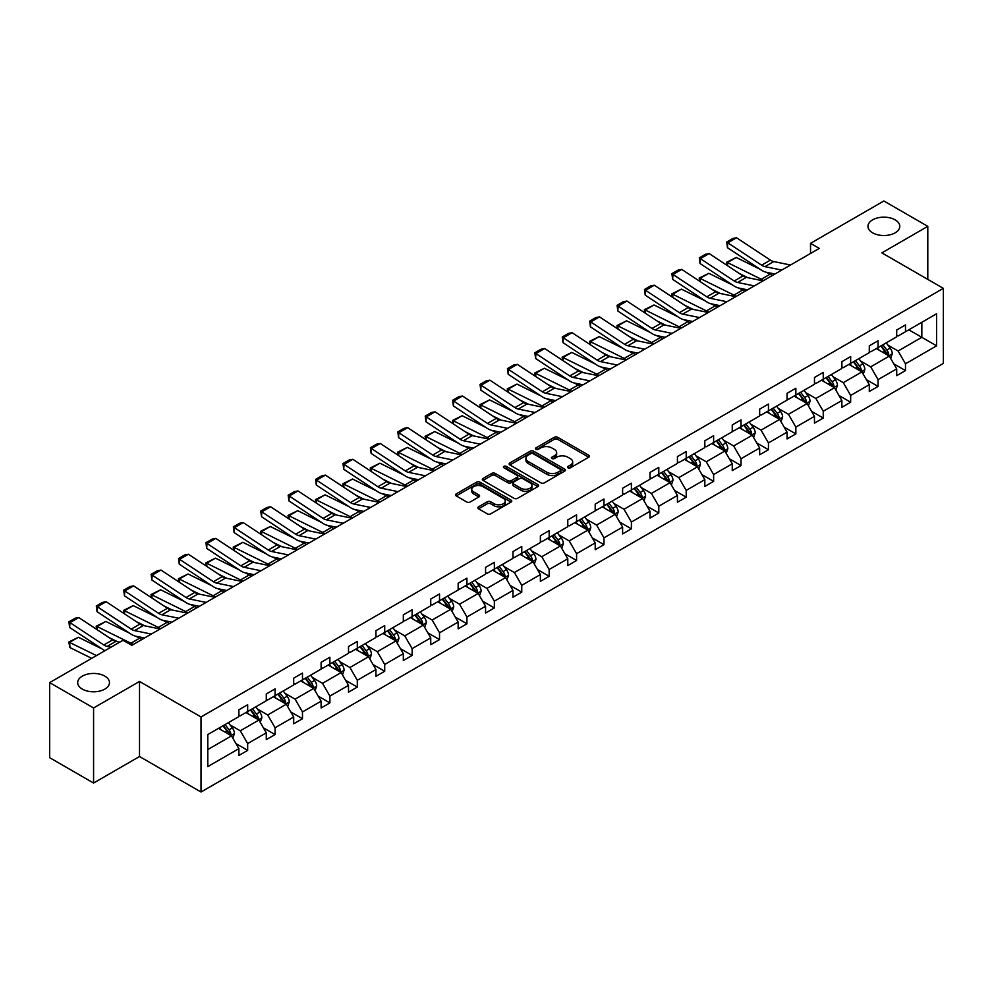 <?xml version="1.0" encoding="UTF-8"?>
<svg xmlns="http://www.w3.org/2000/svg" width="993" height="993" viewBox="0 0 993 993"><rect width="100%" height="100%" fill="white"/><g stroke="black" fill="none" stroke-linecap="round" stroke-linejoin="round"><path stroke-width="1.49" d="M104.824 676.121A15.9 9.185 0 0 0 87.483 674.135A15.9 9.185 0 0 0 77.677 682.613A15.9 9.185 0 0 0 82.332 689.105A15.9 9.185 0 0 0 99.66 691.103A15.9 9.185 0 0 0 109.478 682.613A15.9 9.185 0 0 0 104.824 676.121M895.115 219.85A15.9 9.185 0 0 0 877.787 217.852A15.9 9.185 0 0 0 867.969 226.342A15.9 9.185 0 0 0 872.636 232.834A15.9 9.185 0 0 0 889.964 234.82A15.9 9.185 0 0 0 899.782 226.342A15.9 9.185 0 0 0 895.115 219.85M568.021 467.802A1.713 0.981 0 0 0 570.429 467.802L588.75 457.214A2.433 1.403 0 0 0 589.47 456.221A2.433 1.403 0 0 0 588.75 455.228L557.706 437.305A2.433 1.403 0 0 0 554.268 437.305L535.935 447.88A1.713 0.981 0 0 0 535.438 448.575A1.713 0.981 0 0 0 535.935 449.27A1.713 0.981 0 0 0 538.355 449.27L540.726 447.905A7.807 4.506 0 0 1 551.76 447.905L554.342 449.395A7.807 4.506 0 0 1 556.639 452.585A7.807 4.506 0 0 1 554.342 455.775L551.971 457.14A1.713 0.981 0 0 0 551.475 457.835A1.713 0.981 0 0 0 551.971 458.53A1.713 0.981 0 0 0 554.392 458.53L556.763 457.165A7.807 4.506 0 0 1 567.797 457.165L570.392 458.667A7.807 4.506 0 0 1 572.676 461.844A7.807 4.506 0 0 1 570.392 465.034L568.021 466.4A1.713 0.981 0 0 0 567.512 467.095A1.713 0.981 0 0 0 568.021 467.802L568.021 466.4M478.552 506.802A2.433 1.403 0 0 0 477.832 507.795A2.433 1.403 0 0 0 478.552 508.788L487.265 513.828A2.433 1.403 0 0 0 490.716 513.828L511.06 502.073A2.433 1.403 0 0 0 511.78 501.08A2.433 1.403 0 0 0 511.06 500.087L480.016 482.164A2.433 1.403 0 0 0 476.566 482.164L456.221 493.906A2.433 1.403 0 0 0 455.502 494.899A2.433 1.403 0 0 0 456.221 495.904L466.735 501.974A2.433 1.403 0 0 0 470.185 501.974L478.899 496.947A2.433 1.403 0 0 0 479.607 495.954A2.433 1.403 0 0 0 478.899 494.948L473.673 491.945A6.529 3.761 0 0 1 471.762 489.276A6.529 3.761 0 0 1 475.796 485.8A6.529 3.761 0 0 1 482.908 486.62L503.339 498.412A6.529 3.761 0 0 1 505.251 501.08A6.529 3.761 0 0 1 501.229 504.556A6.529 3.761 0 0 1 494.117 503.736L490.716 501.775A2.433 1.403 0 0 0 487.265 501.775L478.552 506.802L478.552 508.788L487.265 503.799L487.265 501.775M139.517 681.446L93.578 707.972L49.65 682.613L49.65 757.684L93.578 783.043L139.517 756.517L201.02 792.017L201.02 716.958L139.517 681.446L139.517 756.517M927.797 279.393L927.797 226.342L881.858 252.867L943.35 288.367L201.02 716.958M927.797 226.342L883.869 200.983L810.524 243.335L810.524 253.476M49.65 682.613L123.008 640.262L131.796 645.338L819.299 248.399L810.524 243.335M540.9 482.859A2.433 1.403 0 0 0 544.35 482.859L564.694 471.104A2.433 1.403 0 0 0 565.414 470.111A2.433 1.403 0 0 0 564.694 469.118L533.651 451.194A2.433 1.403 0 0 0 530.2 451.194L509.856 462.937A2.433 1.403 0 0 0 509.136 463.942A2.433 1.403 0 0 0 509.856 464.935L540.9 482.859M504.581 468.162A1.713 0.981 0 0 1 506.318 468.411L506.318 466.375L537.883 484.596A2.433 1.403 0 0 1 538.591 485.589A2.433 1.403 0 0 1 537.883 486.595L517.527 498.337A2.433 1.403 0 0 1 514.076 498.337L483.032 480.413L483.032 478.427A2.433 1.403 0 0 0 482.325 479.42A2.433 1.403 0 0 0 483.032 480.413M483.032 478.427L491.746 473.4A2.433 1.403 0 0 1 495.197 473.4L507.783 480.662A2.433 1.403 0 0 0 511.234 480.662L517.005 477.335A2.433 1.403 0 0 0 517.725 476.33A2.433 1.403 0 0 0 517.005 475.337L503.898 467.765A1.713 0.981 0 0 1 503.401 467.07A1.713 0.981 0 0 1 504.456 466.164A1.713 0.981 0 0 1 506.318 466.375M93.578 707.972L93.578 783.043M207.785 734.559L238.879 716.598L238.879 709.796L247.667 704.732L247.667 711.522L266.285 700.773L266.285 693.983L275.073 688.906L275.073 695.696L293.692 684.947L293.692 678.157L302.48 673.08L302.48 679.882L321.111 669.121L321.111 662.331L329.887 657.254L329.887 664.056L348.518 653.295L348.518 646.505L357.306 641.428L357.306 648.23L375.925 637.481L375.925 630.679L384.713 625.602L384.713 632.404L403.332 621.655L403.332 614.853L412.12 609.776L412.12 616.579L430.739 605.829L430.739 599.027L439.527 593.963L439.527 600.753L458.158 590.003L458.158 583.201L466.933 578.137L466.933 584.927L485.565 574.177L485.565 567.375L494.353 562.311L494.353 569.101L512.971 558.351L512.971 551.562L521.759 546.485L521.759 553.275L540.378 542.526L540.378 535.736L549.166 530.659L549.166 537.461L567.785 526.7L567.785 519.91L576.573 514.833L576.573 521.635L595.204 510.874L595.204 504.084L603.98 499.007L603.98 505.809L622.611 495.06L622.611 488.258L631.399 483.181L631.399 489.983L650.018 479.234L650.018 472.432L658.806 467.355L658.806 474.157L677.425 463.408L677.425 456.606L686.213 451.542L686.213 458.332L704.831 447.582L704.831 440.78L713.619 435.716L713.619 442.506L732.251 431.756L732.251 424.954L741.026 419.89L741.026 426.68L759.657 415.93L759.657 409.141L768.445 404.064L768.445 410.854L787.064 400.105L787.064 393.315L795.852 388.238L795.852 395.04L814.471 384.279L814.471 377.489L823.259 372.412L823.259 379.214L841.878 368.453L841.878 361.663L850.666 356.586L850.666 363.388L869.297 352.639L869.297 345.837L878.073 340.76L878.073 347.562L896.704 336.813L896.704 330.011L905.492 324.934L905.492 331.736L936.585 313.776L936.585 345.837L905.492 363.798L905.492 370.588L896.704 375.664L896.704 368.862L878.073 379.611L878.073 386.414L869.297 391.49L869.297 384.688L850.666 395.437L850.666 402.239L841.878 407.304L841.878 400.514L823.259 411.263L823.259 418.065L814.471 423.13L814.471 416.34L795.852 427.089L795.852 433.891L787.064 438.956L787.064 432.166L768.445 442.915L768.445 449.717L759.657 454.782L759.657 447.992L741.026 458.741L741.026 465.531L732.251 470.608L732.251 463.805L713.619 474.567L713.619 481.357L704.831 486.433L704.831 479.631L686.213 490.393L686.213 497.183L677.425 502.259L677.425 495.457L658.806 506.219L658.806 513.009L650.018 518.085L650.018 511.283L631.399 522.033L631.399 528.835L622.611 533.911L622.611 527.109L603.98 537.858L603.98 544.66L595.204 549.725L595.204 542.935L576.573 553.684L576.573 560.486L567.785 565.551L567.785 558.761L549.166 569.51L549.166 576.312L540.378 581.377L540.378 574.587L521.759 585.336L521.759 592.138L512.971 597.203L512.971 590.413L494.353 601.162L494.353 607.952L485.565 613.029L485.565 606.226L466.933 616.988L466.933 623.778L458.158 628.854L458.158 622.052L439.527 632.814L439.527 639.604L430.739 644.68L430.739 637.878L412.12 648.64L412.12 655.43L403.332 660.506L403.332 653.704L384.713 664.454L384.713 671.256L375.925 676.332L375.925 669.53L357.306 680.279L357.306 687.082L348.518 692.158L348.518 685.356L329.887 696.105L329.887 702.907L321.111 707.972L321.111 701.182L302.48 711.931L302.48 718.733L293.692 723.798L293.692 717.008L275.073 727.757L275.073 734.559L266.285 739.624L266.285 732.834L247.667 743.583L247.667 750.373L238.879 755.45L238.879 748.66L207.785 766.608L207.785 734.559M201.02 792.017L943.35 363.438L943.35 288.367M245.904 712.54L258.912 720.049L240.281 730.798L230.115 724.927M240.281 730.798L247.667 743.583M258.912 720.049L266.285 732.834M238.879 714.972L240.281 715.792L247.667 711.522M273.311 696.714L286.319 704.223L267.688 714.972L257.522 709.101M267.688 714.972L275.073 727.757M286.319 704.223L293.692 717.008M266.285 699.146L267.688 699.966L275.073 695.696M300.73 680.888L313.726 688.397L295.107 699.146L284.929 693.275M295.107 699.146L302.48 711.931M313.726 688.397L321.111 701.182M293.692 683.321L295.107 684.14L302.48 679.882M328.137 665.062L341.133 672.571L322.514 683.321L312.348 677.449M322.514 683.321L329.887 696.105M341.133 672.571L348.518 685.356M321.111 667.507L322.514 668.314L329.887 664.056M355.544 649.248L368.552 656.745L349.921 667.507L339.755 661.636M349.921 667.507L357.306 680.279M368.552 656.745L375.925 669.53M348.518 651.681L349.921 652.488L357.306 648.23M382.95 633.422L395.959 640.919L377.328 651.681L367.162 645.81M377.328 651.681L384.713 664.454M395.959 640.919L403.332 653.704M375.925 635.855L377.328 636.662L384.713 632.404M410.357 617.596L423.366 625.106L404.734 635.855L394.569 629.984M404.734 635.855L412.12 648.64M423.366 625.106L430.739 637.878M403.332 620.029L404.734 620.836L412.12 616.579M437.776 601.77L450.772 609.28L432.154 620.029L421.975 614.158M432.154 620.029L439.527 632.814M450.772 609.28L458.158 622.052M430.739 604.203L432.154 605.01L439.527 600.753M465.183 585.944L478.179 593.454L459.56 604.203L449.395 598.332M459.56 604.203L466.933 616.988M478.179 593.454L485.565 606.226M458.158 588.377L459.56 589.197L466.933 584.927M492.59 570.119L505.598 577.628L486.967 588.377L476.801 582.506M486.967 588.377L494.353 601.162M505.598 577.628L512.971 590.413M485.565 572.551L486.967 573.371L494.353 569.101M519.997 554.293L533.005 561.802L514.374 572.551L504.208 566.68M514.374 572.551L521.759 585.336M533.005 561.802L540.378 574.587M512.971 556.725L514.374 557.545L521.759 553.275M547.404 538.467L560.412 545.976L541.781 556.725L531.615 550.854M541.781 556.725L549.166 569.51M560.412 545.976L567.785 558.761M540.378 540.9L541.781 541.719L549.166 537.461M574.823 522.641L587.819 530.15L569.2 540.9L559.022 535.028M569.2 540.9L576.573 553.684M587.819 530.15L595.204 542.935M567.785 525.086L569.2 525.893L576.573 521.635M602.23 506.827L615.226 514.324L596.607 525.086L586.441 519.215M596.607 525.086L603.98 537.858M615.226 514.324L622.611 527.109M595.204 509.26L596.607 510.067L603.98 505.809M629.636 491.001L642.645 498.498L624.014 509.26L613.848 503.389M624.014 509.26L631.399 522.033M642.645 498.498L650.018 511.283M622.611 493.434L624.014 494.241L631.399 489.983M657.043 475.175L670.052 482.685L651.42 493.434L641.255 487.563M651.42 493.434L658.806 506.219M670.052 482.685L677.425 495.457M650.018 477.608L651.42 478.415L658.806 474.157M684.45 459.349L697.458 466.859L678.827 477.608L668.661 471.737M678.827 477.608L686.213 490.393M697.458 466.859L704.831 479.631M677.425 461.782L678.827 462.589L686.213 458.332M711.869 443.523L724.865 451.033L706.246 461.782L696.068 455.911M706.246 461.782L713.619 474.567M724.865 451.033L732.251 463.805M704.831 445.956L706.246 446.763L713.619 442.506M739.276 427.698L752.272 435.207L733.653 445.956L723.487 440.085M733.653 445.956L741.026 458.741M752.272 435.207L759.657 447.992M732.251 430.13L733.653 430.95L741.026 426.68M766.683 411.872L779.691 419.381L761.06 430.13L750.894 424.259M761.06 430.13L768.445 442.915M779.691 419.381L787.064 432.166M759.657 414.304L761.06 415.124L768.445 410.854M794.09 396.046L807.098 403.555L788.467 414.304L778.301 408.433M788.467 414.304L795.852 427.089M807.098 403.555L814.471 416.34M787.064 398.478L788.467 399.298L795.852 395.04M821.496 380.22L834.505 387.729L815.874 398.478L805.708 392.607M815.874 398.478L823.259 411.263M834.505 387.729L841.878 400.514M814.471 382.665L815.874 383.472L823.259 379.214M848.916 364.406L861.912 371.903L843.293 382.665L833.115 376.794M843.293 382.665L850.666 395.437M861.912 371.903L869.297 384.688M841.878 366.839L843.293 367.646L850.666 363.388M876.322 348.58L889.318 356.077L870.7 366.839L860.534 360.968M870.7 366.839L878.073 379.611M889.318 356.077L896.704 368.862M869.297 351.013L870.7 351.82L878.073 347.562M908.818 329.813L921.827 337.31L898.106 351.013L887.941 345.142M898.106 351.013L905.492 363.798M936.585 345.837L921.827 337.31L921.827 322.303L936.585 313.776M896.704 335.187L898.106 335.994L905.492 331.736M207.785 749.566L231.506 735.875L218.497 728.365M231.506 735.875L238.879 748.66M893.799 363.848L905.492 370.588M866.392 379.661L878.073 386.414M838.986 395.487L850.666 402.239M811.579 411.313L823.259 418.065M784.16 427.139L795.852 433.891M756.753 442.965L768.445 449.717M729.346 458.791L741.026 465.531M701.939 474.617L713.619 481.357M674.532 490.443L686.213 497.183M647.113 506.269L658.806 513.009M619.706 522.095L631.399 528.835M592.3 537.908L603.98 544.66M564.893 553.734L576.573 560.486M537.486 569.56L549.166 576.312M510.067 585.386L521.759 592.138M482.66 601.212L494.353 607.952M455.253 617.038L466.933 623.778M427.846 632.864L439.527 639.604M400.44 648.69L412.12 655.43M373.033 664.516L384.713 671.256M345.614 680.329L357.306 687.082M318.207 696.155L329.887 702.907M290.8 711.981L302.48 718.733M263.393 727.807L275.073 734.559M235.986 743.633L247.667 750.373M568.704 468.038L570.392 467.058A7.807 4.506 0 0 0 572.676 463.88L572.676 461.844M556.639 452.585L556.639 454.62A7.807 4.506 0 0 1 554.342 457.798L552.654 458.778M588.75 455.228L588.75 457.214L557.706 439.328A2.433 1.403 0 0 0 554.268 439.328L536.617 449.519M564.657 471.129L533.651 453.218A2.433 1.403 0 0 0 530.2 453.218L509.881 464.947M560.387 470.806A1.713 0.981 0 0 0 560.884 470.111A1.713 0.981 0 0 0 560.387 469.416L533.129 453.677A1.713 0.981 0 0 0 530.721 453.677L528.214 455.129A7.807 4.506 0 0 0 525.93 458.307A7.807 4.506 0 0 0 528.214 461.497L546.845 472.246A7.807 4.506 0 0 0 557.88 472.246L560.387 470.806L560.387 472.842A1.713 0.981 0 0 0 560.884 472.134L560.884 470.111M525.93 458.307L525.93 460.342A7.807 4.506 0 0 0 528.214 463.532L528.214 461.497M560.387 472.842L557.88 474.282A7.807 4.506 0 0 1 546.845 474.282L528.214 463.532M483.07 480.438L491.746 475.424L491.746 473.4M517.725 476.33L517.725 478.365A2.433 1.403 0 0 1 517.005 479.358L511.234 482.697A2.433 1.403 0 0 1 507.783 482.697L495.197 475.424A2.433 1.403 0 0 0 491.746 475.424M506.318 468.411L537.846 486.607M520.853 488.208A6.529 3.761 0 0 0 527.953 489.028A6.529 3.761 0 0 0 531.987 485.54A6.529 3.761 0 0 0 530.076 482.883L522.877 478.725A2.433 1.403 0 0 0 519.426 478.725L513.642 482.064A2.433 1.403 0 0 0 512.934 483.057A2.433 1.403 0 0 0 513.642 484.05L520.853 488.208L520.853 490.232A6.529 3.761 0 0 0 527.953 491.051A6.529 3.761 0 0 0 531.987 487.575L531.987 485.54M512.934 483.057L512.934 485.08A2.433 1.403 0 0 0 513.642 486.086L513.642 484.05M520.853 490.232L513.642 486.086M505.251 501.08L505.251 503.103A6.529 3.761 0 0 1 501.229 506.591A6.529 3.761 0 0 1 494.117 505.772L490.716 503.799A2.433 1.403 0 0 0 487.265 503.799M471.762 489.276L471.762 491.312A6.529 3.761 0 0 0 473.673 493.968L473.673 491.945M478.899 494.948L478.899 496.947L473.673 493.968M511.023 502.086L480.016 484.187A2.433 1.403 0 0 0 476.566 484.187L456.246 495.917M890.659 358.399L892.273 353.731A6.579 3.798 -120 0 0 890.175 348.121L886.228 342.858M727.05 265.392L726.591 262.239L736.247 257.485L760.104 269.264M766.025 272.194L770.084 274.192A18.631 10.762 60 0 1 772.331 275.52M879.153 350.206L877.44 347.922M736.247 257.485L727.459 262.562L761.308 279.269A18.631 10.762 60 0 1 763.543 280.597M726.591 262.239L727.459 262.562L727.658 265.801M747.841 277.705L739.264 273.472M888.35 355.519L888.723 354.004A6.579 3.798 -120 0 0 886.836 350.045L882.889 344.782M881.238 345.738L885.582 351.534A3.351 1.936 60 0 1 886.19 352.552L888.723 354.004M880.779 345.998L884.726 351.261A6.579 3.798 60 0 1 886.364 354.377M781.739 270.084L764.945 266.645A12.425 7.174 60 0 1 761.619 265.181L727.782 242.813L727.459 247.691L761.308 270.059A18.631 10.762 -120 0 0 766.298 272.256L774.937 274.018M790.527 265.019L773.733 261.569A12.425 7.174 60 0 1 770.407 260.116L736.558 237.749L727.782 242.813L726.727 242.019L732.871 238.469L736.558 237.749M727.459 247.691L726.727 242.019M863.252 374.224L864.866 369.557A6.579 3.798 -120 0 0 862.768 363.947L858.821 358.684M699.631 281.218L699.184 278.065L708.841 273.311L732.685 285.09M738.618 288.02L742.677 290.018A18.631 10.762 60 0 1 744.924 291.346M851.746 366.032L850.033 363.748M708.841 273.311L700.053 278.388L733.901 295.095A18.631 10.762 60 0 1 736.136 296.423M699.184 278.065L700.053 278.388L700.251 281.627M720.434 293.531L711.857 289.298M860.943 371.345L861.303 369.83A6.579 3.798 -120 0 0 859.429 365.871L855.482 360.608M853.831 361.564L858.175 367.36A3.351 1.936 60 0 1 858.784 368.378L861.303 369.83M853.372 361.824L857.319 367.087A6.579 3.798 60 0 1 858.957 370.203M835.833 390.05L837.459 385.383A6.579 3.798 -120 0 0 835.349 379.773L831.414 374.51M672.224 297.044L671.777 293.891L681.421 289.137L705.278 300.916M711.199 303.833L715.27 305.844A18.631 10.762 60 0 1 717.517 307.172M824.339 381.858L822.626 379.574M681.421 289.137L672.646 294.201L706.482 310.921A18.631 10.762 60 0 1 708.729 312.249M671.777 293.891L672.646 294.201L672.844 297.453M693.027 309.357L684.45 305.124M833.537 387.171L833.897 385.656A6.579 3.798 -120 0 0 832.01 381.697L828.075 376.434M826.424 377.39L830.756 383.174A3.351 1.936 60 0 1 831.377 384.204L833.897 385.656M825.965 377.65L829.912 382.913A6.579 3.798 60 0 1 831.551 386.029M754.332 285.91L737.538 282.471A12.425 7.174 60 0 1 734.212 281.007L700.363 258.639L700.053 263.517L733.901 285.885A18.631 10.762 -120 0 0 738.891 288.069L747.53 289.844M763.12 280.845L746.326 277.395A12.425 7.174 60 0 1 743 275.942L709.151 253.575L700.363 258.639L699.308 257.845L705.464 254.295L709.151 253.575M700.053 263.517L699.308 257.845M726.926 301.735L710.132 298.297A12.425 7.174 60 0 1 706.805 296.833L672.956 274.465L672.646 279.343L706.482 301.711A18.631 10.762 -120 0 0 711.485 303.895L720.111 305.67M735.714 296.671L718.92 293.22A12.425 7.174 60 0 1 715.593 291.768L681.744 269.401L672.956 274.465L671.901 273.658L678.058 270.108L681.744 269.401M672.646 279.343L671.901 273.658M808.426 405.864L810.04 401.197A6.579 3.798 -120 0 0 807.942 395.599L803.995 390.323M644.817 312.869L644.37 309.717L654.015 304.963L677.871 316.742M683.792 319.659L687.864 321.67A18.631 10.762 60 0 1 690.098 322.998M796.92 397.684L795.219 395.4M654.015 304.963L645.239 310.027L679.075 326.747A18.631 10.762 60 0 1 681.322 328.075M644.37 309.717L645.239 310.027L645.425 313.279M665.62 325.183L657.043 320.95M806.117 402.997L806.49 401.482A6.579 3.798 -120 0 0 804.603 397.523L800.656 392.26M799.017 393.203L803.349 399A3.351 1.936 60 0 1 803.958 400.018L806.49 401.482M798.558 393.476L802.493 398.739A6.579 3.798 60 0 1 804.144 401.855M699.519 317.561L682.725 314.123A12.425 7.174 60 0 1 679.398 312.658L645.549 290.291L645.239 295.169L679.075 317.537A18.631 10.762 -120 0 0 684.065 319.721L692.704 321.496M708.307 312.485L691.513 309.046A12.425 7.174 60 0 1 688.174 307.582L654.337 285.227L645.549 290.291L644.494 289.484L650.638 285.934L654.337 285.227M645.239 295.169L644.494 289.484M781.019 421.69L782.633 417.023A6.579 3.798 -120 0 0 780.535 411.425L776.588 406.149M617.41 328.695L616.963 325.543L626.608 320.789L650.465 332.568M656.385 335.485L660.457 337.496A18.631 10.762 60 0 1 662.691 338.824M769.513 413.51L767.8 411.226M626.608 320.789L617.82 325.853L651.669 342.573A18.631 10.762 60 0 1 653.903 343.901M616.963 325.543L617.82 325.853L618.018 329.093M638.214 341.009L629.624 336.776M778.711 418.823L779.083 417.308A6.579 3.798 -120 0 0 777.196 413.349L773.249 408.086M771.598 409.029L775.943 414.826A3.351 1.936 60 0 1 776.551 415.844L779.083 417.308M771.139 409.302L775.086 414.565A6.579 3.798 60 0 1 776.725 417.668M672.112 333.387L655.318 329.937A12.425 7.174 60 0 1 651.979 328.484L618.142 306.117L617.82 310.995L651.669 333.363A18.631 10.762 -120 0 0 656.658 335.547L665.298 337.322M680.888 328.311L664.094 324.872A12.425 7.174 60 0 1 660.767 323.408L626.931 301.04L618.142 306.117L617.087 305.31L623.232 301.76L626.931 301.04M617.82 310.995L617.087 305.31M753.613 437.516L755.226 432.849A6.579 3.798 -120 0 0 753.128 427.238L749.181 421.975M590.003 344.521L589.544 341.369L599.201 336.602L623.058 348.382M628.979 351.311L633.05 353.322A18.631 10.762 60 0 1 635.284 354.65M742.106 429.336L740.393 427.052M599.201 336.602L590.413 341.679L624.262 358.399A18.631 10.762 60 0 1 626.496 359.714M589.544 341.369L590.413 341.679L590.612 344.919M610.794 356.835L602.217 352.589M751.304 434.649L751.676 433.134A6.579 3.798 -120 0 0 749.789 429.175L745.842 423.912M744.191 424.855L748.536 430.652A3.351 1.936 60 0 1 749.144 431.67L751.676 433.134M743.732 425.128L747.679 430.391A6.579 3.798 60 0 1 749.318 433.494M644.693 349.213L627.899 345.763A12.425 7.174 60 0 1 624.572 344.31L590.736 321.943L590.413 326.821L624.262 349.188A18.631 10.762 -120 0 0 629.252 351.373L637.891 353.148M653.481 344.137L636.687 340.698A12.425 7.174 60 0 1 633.36 339.234L599.511 316.866L590.736 321.943L589.681 321.136L595.825 317.586L599.511 316.866M590.413 326.821L589.681 321.136M726.206 453.342L727.819 448.675A6.579 3.798 -120 0 0 725.722 443.064L721.774 437.801M562.584 360.347L562.137 357.195L571.794 352.428L595.639 364.208M601.572 367.137L605.631 369.148A18.631 10.762 60 0 1 607.877 370.476M714.699 445.162L712.986 442.878M571.794 352.428L563.006 357.505L596.855 374.212A18.631 10.762 60 0 1 599.089 375.54M562.137 357.195L563.006 357.505L563.205 360.744M583.387 372.66L574.81 368.415M723.897 450.474L724.257 448.96A6.579 3.798 -120 0 0 722.383 445.001L718.435 439.725M716.785 440.681L721.129 446.478A3.351 1.936 60 0 1 721.737 447.495L724.257 448.96M716.325 440.942L720.273 446.217A6.579 3.798 60 0 1 721.911 449.32M617.286 365.039L600.492 361.589A12.425 7.174 60 0 1 597.165 360.136L563.316 337.769L563.006 342.647L596.855 365.014A18.631 10.762 -120 0 0 601.845 367.199L610.484 368.974M626.074 359.962L609.28 356.524A12.425 7.174 60 0 1 605.953 355.06L572.105 332.692L563.316 337.769L562.261 336.962L568.418 333.412L572.105 332.692M563.006 342.647L562.261 336.962M698.787 469.168L700.413 464.501A6.579 3.798 -120 0 0 698.302 458.89L694.368 453.627M535.177 376.161L534.731 373.02L544.375 368.254L568.232 380.034M574.153 382.963L578.224 384.974A18.631 10.762 60 0 1 580.471 386.302M687.293 460.988L685.58 458.704M544.375 368.254L535.599 373.331L569.436 390.038A18.631 10.762 60 0 1 571.683 391.366M534.731 373.02L535.599 373.331L535.798 376.57M555.981 388.486L547.404 384.241M696.49 466.288L696.85 464.786A6.579 3.798 -120 0 0 694.963 460.826L691.029 455.551M689.378 456.507L693.71 462.304A3.351 1.936 60 0 1 694.33 463.321L696.85 464.786M688.919 456.768L692.866 462.043A6.579 3.798 60 0 1 694.504 465.146M589.879 380.865L573.085 377.414A12.425 7.174 60 0 1 569.759 375.962L535.91 353.595L535.599 358.473L569.436 380.828A18.631 10.762 -120 0 0 574.438 383.025L583.065 384.787M598.667 375.788L581.873 372.35A12.425 7.174 60 0 1 578.547 370.885L544.698 348.518L535.91 353.595L534.855 352.788L541.011 349.238L544.698 348.518M535.599 358.473L534.855 352.788M671.38 484.994L672.993 480.327A6.579 3.798 -120 0 0 670.896 474.716L666.948 469.453M507.771 391.987L507.324 388.846L516.968 384.08L540.825 395.859M546.746 398.789L550.817 400.8A18.631 10.762 60 0 1 553.051 402.115M659.873 476.814L658.173 474.53M516.968 384.08L508.193 389.157L542.029 405.864A18.631 10.762 60 0 1 544.276 407.192M507.324 388.846L508.193 389.157L508.379 392.396M528.574 404.3L519.997 400.067M669.071 482.114L669.443 480.612A6.579 3.798 -120 0 0 667.557 476.64L663.609 471.377M661.971 472.333L666.303 478.129A3.351 1.936 60 0 1 666.911 479.147L669.443 480.612M661.512 472.594L665.447 477.869A6.579 3.798 60 0 1 667.097 480.972M562.472 396.691L545.678 393.24A12.425 7.174 60 0 1 542.352 391.776L508.503 369.421L508.193 374.287L542.029 396.654A18.631 10.762 -120 0 0 547.019 398.851L555.658 400.613M571.26 391.614L554.466 388.164A12.425 7.174 60 0 1 551.127 386.711L517.291 364.344L508.503 369.421L507.448 368.614L513.592 365.064L517.291 364.344M508.193 374.287L507.448 368.614M643.973 500.82L645.587 496.152A6.579 3.798 -120 0 0 643.489 490.542L639.542 485.279M480.364 407.813L479.917 404.66L489.561 399.906L513.418 411.685M519.339 414.615L523.41 416.626A18.631 10.762 60 0 1 525.645 417.941M632.467 492.627L630.754 490.343M489.561 399.906L480.773 404.983L514.622 421.69A18.631 10.762 60 0 1 516.856 423.018M479.917 404.66L480.773 404.983L480.972 408.222M501.167 420.126L492.59 415.893M641.664 497.94L642.037 496.426A6.579 3.798 -120 0 0 640.15 492.466L636.203 487.203M634.552 488.159L638.896 493.955A3.351 1.936 60 0 1 639.504 494.973L642.037 496.426M634.093 488.419L638.04 493.682A6.579 3.798 60 0 1 639.678 496.798M535.066 412.505L518.272 409.066A12.425 7.174 60 0 1 514.933 407.602L481.096 385.234L480.773 390.112L514.622 412.48A18.631 10.762 -120 0 0 519.612 414.677L528.251 416.439M543.841 407.44L527.047 403.99A12.425 7.174 60 0 1 523.721 402.537L489.884 380.17L481.096 385.234L480.041 384.44L486.185 380.89L489.884 380.17M480.773 390.112L480.041 384.44M616.566 516.645L618.18 511.978A6.579 3.798 -120 0 0 616.082 506.368L612.135 501.105M452.957 423.639L452.498 420.486L462.155 415.732L486.011 427.511M491.932 430.441L496.004 432.439A18.631 10.762 60 0 1 498.238 433.767M605.06 508.453L603.347 506.169M462.155 415.732L453.367 420.809L487.215 437.516A18.631 10.762 60 0 1 489.45 438.844M452.498 420.486L453.367 420.809L453.565 424.048M473.748 435.952L465.171 431.719M614.257 513.766L614.63 512.251A6.579 3.798 -120 0 0 612.743 508.292L608.796 503.029M607.145 503.985L611.489 509.781A3.351 1.936 60 0 1 612.098 510.799L614.63 512.251M606.686 504.245L610.633 509.508A6.579 3.798 60 0 1 612.271 512.624M507.646 428.331L490.852 424.892A12.425 7.174 60 0 1 487.526 423.428L453.689 401.06L453.367 405.938L487.215 428.306A18.631 10.762 -120 0 0 492.205 430.49L500.844 432.265M516.434 423.266L499.64 419.816A12.425 7.174 60 0 1 496.314 418.363L462.465 395.996L453.689 401.06L452.634 400.266L458.778 396.716L462.465 395.996M453.367 405.938L452.634 400.266M589.159 532.471L590.773 527.804A6.579 3.798 -120 0 0 588.675 522.194L584.728 516.931M425.538 439.465L425.091 436.312L434.748 431.558L458.592 443.337M464.525 446.254L468.584 448.265A18.631 10.762 60 0 1 470.831 449.593M577.653 524.279L575.94 521.995M434.748 431.558L425.96 436.622L459.809 453.342A18.631 10.762 60 0 1 462.043 454.67M425.091 436.312L425.96 436.622L426.158 439.874M446.341 451.778L437.764 447.545M586.851 529.592L587.211 528.077A6.579 3.798 -120 0 0 585.336 524.118L581.389 518.855M579.738 519.811L584.083 525.607A3.351 1.936 60 0 1 584.691 526.625L587.211 528.077M579.279 520.071L583.226 525.334A6.579 3.798 60 0 1 584.865 528.45M480.24 444.156L463.446 440.718A12.425 7.174 60 0 1 460.119 439.254L426.27 416.886L425.96 421.764L459.809 444.132A18.631 10.762 -120 0 0 464.798 446.316L473.438 448.091M489.028 439.092L472.234 435.642A12.425 7.174 60 0 1 468.907 434.189L435.058 411.822L426.27 416.886L425.215 416.092L431.372 412.529L435.058 411.822M425.96 421.764L425.215 416.092M561.753 548.285L563.366 543.618A6.579 3.798 -120 0 0 561.256 538.02L557.321 532.757M398.131 455.291L397.684 452.138L407.341 447.384L431.185 459.163M437.106 462.08L441.177 464.091A18.631 10.762 60 0 1 443.424 465.419M550.246 540.105L548.533 537.821M407.341 447.384L398.553 452.448L432.389 469.168A18.631 10.762 60 0 1 434.636 470.496M397.684 452.138L398.553 452.448L398.752 455.7M418.934 467.604L410.357 463.371M559.444 545.418L559.804 543.903A6.579 3.798 -120 0 0 557.917 539.944L553.982 534.681M552.331 535.637L556.663 541.421A3.351 1.936 60 0 1 557.284 542.439L559.804 543.903M551.872 535.897L555.819 541.16A6.579 3.798 60 0 1 557.458 544.276M452.833 459.982L436.039 456.544A12.425 7.174 60 0 1 432.712 455.079L398.863 432.712L398.553 437.59L432.389 459.958A18.631 10.762 -120 0 0 437.392 462.142L446.018 463.917M461.621 454.918L444.827 451.467A12.425 7.174 60 0 1 441.5 450.003L407.651 427.648L398.863 432.712L397.808 431.905L403.965 428.355L407.651 427.648M398.553 437.59L397.808 431.905M534.333 564.111L535.947 559.444A6.579 3.798 -120 0 0 533.849 553.846L529.902 548.57M370.724 471.116L370.277 467.964L379.922 463.21L403.779 474.989M409.699 477.906L413.771 479.917A18.631 10.762 60 0 1 416.005 481.245M522.827 555.931L521.126 553.647M379.922 463.21L371.146 468.274L404.983 484.994A18.631 10.762 60 0 1 407.229 486.322M370.277 467.964L371.146 468.274L371.332 471.514M391.527 483.43L382.95 479.197M532.025 561.244L532.397 559.729A6.579 3.798 -120 0 0 530.51 555.77L526.563 550.507M524.925 551.45L529.257 557.247A3.351 1.936 60 0 1 529.865 558.265L532.397 559.729M524.465 551.723L528.4 556.986A6.579 3.798 60 0 1 530.051 560.089M425.426 475.808L408.632 472.37A12.425 7.174 60 0 1 405.305 470.905L371.456 448.538L371.146 453.416L404.983 475.784A18.631 10.762 -120 0 0 409.972 477.968L418.612 479.743M434.214 470.732L417.42 467.293A12.425 7.174 60 0 1 414.081 465.829L380.245 443.461L371.456 448.538L370.401 447.731L376.546 444.181L380.245 443.461M371.146 453.416L370.401 447.731M506.926 579.937L508.54 575.27A6.579 3.798 -120 0 0 506.442 569.672L502.495 564.396M343.317 486.942L342.87 483.79L352.515 479.023L376.372 490.815M382.293 493.732L386.364 495.743A18.631 10.762 60 0 1 388.598 497.071M495.42 571.757L493.707 569.473M352.515 479.023L343.727 484.1L377.576 500.82A18.631 10.762 60 0 1 379.81 502.135M342.87 483.79L343.727 484.1L343.926 487.34M364.121 499.256L355.544 495.023M504.618 577.07L504.99 575.555A6.579 3.798 -120 0 0 503.103 571.596L499.156 566.333M497.505 567.276L501.85 573.073A3.351 1.936 60 0 1 502.458 574.091L504.99 575.555M497.046 567.549L500.993 572.812A6.579 3.798 60 0 1 502.632 575.915M398.019 491.634L381.225 488.184A12.425 7.174 60 0 1 377.886 486.731L344.05 464.364L343.727 469.242L377.576 491.609A18.631 10.762 -120 0 0 382.566 493.794L391.205 495.569M406.795 486.558L390.001 483.119A12.425 7.174 60 0 1 386.674 481.655L352.838 459.287L344.05 464.364L342.995 463.557L349.139 460.007L352.838 459.287M343.727 469.242L342.995 463.557M479.52 595.763L481.133 591.096A6.579 3.798 -120 0 0 479.036 585.485L475.088 580.222M315.911 502.768L315.451 499.616L325.108 494.849L348.965 506.629M354.886 509.558L358.957 511.569A18.631 10.762 60 0 1 361.191 512.897M468.013 587.583L466.3 585.299M325.108 494.849L316.32 499.926L350.169 516.633A18.631 10.762 60 0 1 352.403 517.961M315.451 499.616L316.32 499.926L316.519 503.166M336.701 515.082L328.124 510.836M477.211 592.895L477.583 591.381A6.579 3.798 -120 0 0 475.697 587.422L471.749 582.146M470.099 583.102L474.443 588.899A3.351 1.936 60 0 1 475.051 589.916L477.583 591.381M469.639 583.375L473.587 588.638A6.579 3.798 60 0 1 475.225 591.741M370.6 507.46L353.806 504.01A12.425 7.174 60 0 1 350.479 502.557L316.643 480.19L316.32 485.068L350.169 507.435A18.631 10.762 -120 0 0 355.159 509.62L363.798 511.395M379.388 502.384L362.594 498.945A12.425 7.174 60 0 1 359.267 497.481L325.419 475.113L316.643 480.19L315.588 479.383L321.732 475.833L325.419 475.113M316.32 485.068L315.588 479.383M452.113 611.589L453.727 606.922A6.579 3.798 -120 0 0 451.629 601.311L447.682 596.048M288.491 518.594L288.044 515.441L297.701 510.675L321.546 522.455M327.479 525.384L331.538 527.395A18.631 10.762 60 0 1 333.785 528.723M440.607 603.409L438.894 601.125M297.701 510.675L288.913 515.752L322.762 532.459A18.631 10.762 60 0 1 324.996 533.787M288.044 515.441L288.913 515.752L289.112 518.991M309.295 530.907L300.718 526.662M449.804 608.709L450.164 607.207A6.579 3.798 -120 0 0 448.29 603.247L444.343 597.972M442.692 598.928L447.036 604.725A3.351 1.936 60 0 1 447.644 605.742L450.164 607.207M442.233 599.189L446.18 604.464A6.579 3.798 60 0 1 447.818 607.567M343.193 523.286L326.399 519.836A12.425 7.174 60 0 1 323.073 518.383L289.224 496.016L288.913 500.894L322.762 523.249A18.631 10.762 -120 0 0 327.752 525.446L336.391 527.209M351.981 518.209L335.187 514.771A12.425 7.174 60 0 1 331.861 513.307L298.012 490.939L289.224 496.016L288.169 495.209L294.325 491.659L298.012 490.939M288.913 500.894L288.169 495.209M424.706 627.415L426.32 622.748A6.579 3.798 -120 0 0 424.21 617.137L420.275 611.874M261.085 534.408L260.638 531.267L270.295 526.501L294.139 538.28M300.06 541.21L304.131 543.221A18.631 10.762 60 0 1 306.378 544.549M413.2 619.235L411.487 616.951M270.295 526.501L261.507 531.578L295.343 548.285A18.631 10.762 60 0 1 297.59 549.613M260.638 531.267L261.507 531.578L261.705 534.817M281.888 546.721L273.311 542.488M422.397 624.535L422.757 623.033A6.579 3.798 -120 0 0 420.871 619.061L416.936 613.798M415.285 614.754L419.629 620.551A3.351 1.936 60 0 1 420.238 621.568L422.757 623.033M414.826 615.015L418.773 620.29A6.579 3.798 60 0 1 420.411 623.393M315.786 539.112L298.992 535.661A12.425 7.174 60 0 1 295.666 534.209L261.817 511.842L261.507 516.708L295.343 539.075A18.631 10.762 -120 0 0 300.345 541.272L308.972 543.034M324.574 534.035L307.78 530.585A12.425 7.174 60 0 1 304.454 529.132L270.605 506.765L261.817 511.842L260.762 511.035L266.918 507.485L270.605 506.765M261.507 516.708L260.762 511.035M397.287 643.241L398.901 638.573A6.579 3.798 -120 0 0 396.803 632.963L392.856 627.7M233.678 550.234L233.231 547.081L242.875 542.327L266.732 554.106M272.653 557.036L276.724 559.047A18.631 10.762 60 0 1 278.959 560.362M385.781 635.048L384.08 632.764M242.875 542.327L234.1 547.404L267.936 564.111A18.631 10.762 60 0 1 270.183 565.439M233.231 547.081L234.1 547.404L234.286 550.643M254.481 562.547L245.904 558.314M394.978 640.361L395.351 638.847A6.579 3.798 -120 0 0 393.464 634.887L389.517 629.624M387.878 630.58L392.21 636.376A3.351 1.936 60 0 1 392.818 637.394L395.351 638.847M387.419 630.84L391.354 636.103A6.579 3.798 60 0 1 393.005 639.219M288.38 554.926L271.586 551.487A12.425 7.174 60 0 1 268.259 550.023L234.41 527.668L234.1 532.533L267.936 554.901A18.631 10.762 -120 0 0 272.926 557.098L281.565 558.86M297.168 549.861L280.374 546.411A12.425 7.174 60 0 1 277.035 544.958L243.198 522.591L234.41 527.668L233.355 526.861L239.499 523.311L243.198 522.591M234.1 532.533L233.355 526.861M369.88 659.067L371.494 654.399A6.579 3.798 -120 0 0 369.396 648.789L365.449 643.526M206.271 566.06L205.824 562.907L215.469 558.153L239.325 569.932M245.246 572.862L249.317 574.86A18.631 10.762 60 0 1 251.552 576.188M358.374 650.874L356.661 648.59M215.469 558.153L206.681 563.23L240.529 579.937A18.631 10.762 60 0 1 242.764 581.265M205.824 562.907L206.681 563.23L206.879 566.469M227.074 578.373L218.497 574.14M367.571 656.187L367.944 654.672A6.579 3.798 -120 0 0 366.057 650.713L362.11 645.45M360.459 646.406L364.803 652.202A3.351 1.936 60 0 1 365.412 653.22L367.944 654.672M360 646.666L363.947 651.929A6.579 3.798 60 0 1 365.585 655.045M260.973 570.752L244.179 567.313A12.425 7.174 60 0 1 240.84 565.849L207.003 543.481L206.681 548.359L240.529 570.727A18.631 10.762 -120 0 0 245.519 572.911L254.158 574.686M269.748 565.687L252.954 562.237A12.425 7.174 60 0 1 249.628 560.784L215.791 538.417L207.003 543.481L205.948 542.687L212.092 539.137L215.791 538.417M206.681 548.359L205.948 542.687M342.473 674.892L344.087 670.225A6.579 3.798 -120 0 0 341.989 664.615L338.042 659.352M178.864 581.886L178.405 578.733L188.062 573.979L211.919 585.758M217.839 588.675L221.911 590.686A18.631 10.762 60 0 1 224.145 592.014M330.967 666.7L329.254 664.416M188.062 573.979L179.274 579.043L213.123 595.763A18.631 10.762 60 0 1 215.357 597.091M178.405 578.733L179.274 579.043L179.472 582.295M199.655 594.199L191.078 589.966M340.165 672.013L340.537 670.498A6.579 3.798 -120 0 0 338.65 666.539L334.703 661.276M333.052 662.232L337.397 668.028A3.351 1.936 60 0 1 338.005 669.046L340.537 670.498M332.593 662.492L336.54 667.755A6.579 3.798 60 0 1 338.179 670.871M233.554 586.578L216.772 583.139A12.425 7.174 60 0 1 213.433 581.675L179.596 559.307L179.274 564.185L213.123 586.553A18.631 10.762 -120 0 0 218.112 588.737L226.752 590.512M242.342 581.513L225.548 578.063A12.425 7.174 60 0 1 222.221 576.61L188.372 554.243L179.596 559.307L178.541 558.513L184.686 554.963L188.372 554.243M179.274 564.185L178.541 558.513M315.066 690.706L316.68 686.039A6.579 3.798 -120 0 0 314.582 680.441L310.635 675.178M151.445 597.712L150.998 594.559L160.655 589.805L184.499 601.584M190.433 604.501L194.491 606.512A18.631 10.762 60 0 1 196.738 607.84M303.56 682.526L301.847 680.242M160.655 589.805L151.867 594.869L185.716 611.589A18.631 10.762 60 0 1 187.95 612.917M150.998 594.559L151.867 594.869L152.066 598.121M172.248 610.025L163.671 605.792M312.758 687.839L313.118 686.324A6.579 3.798 -120 0 0 311.243 682.365L307.296 677.102M305.645 678.058L309.99 683.842A3.351 1.936 60 0 1 310.598 684.872L313.118 686.324M305.186 678.318L309.133 683.581A6.579 3.798 60 0 1 310.772 686.697M206.147 602.403L189.353 598.965A12.425 7.174 60 0 1 186.026 597.501L152.177 575.133L151.867 580.011L185.716 602.379A18.631 10.762 -120 0 0 190.706 604.563L199.345 606.338M214.935 597.339L198.141 593.888A12.425 7.174 60 0 1 194.814 592.424L160.965 570.069L152.177 575.133L151.122 574.326L157.279 570.776L160.965 570.069M151.867 580.011L151.122 574.326M287.66 706.532L289.273 701.865A6.579 3.798 -120 0 0 287.163 696.267L283.228 690.991M124.038 613.537L123.591 610.385L133.248 605.631L157.093 617.41M163.013 620.327L167.085 622.338A18.631 10.762 60 0 1 169.331 623.666M276.153 698.352L274.44 696.068M133.248 605.631L124.46 610.695L158.297 627.415A18.631 10.762 60 0 1 160.543 628.743M123.591 610.385L124.46 610.695L124.659 613.935M144.841 625.851L136.264 621.618M285.351 703.665L285.711 702.15A6.579 3.798 -120 0 0 283.824 698.191L279.889 692.928M278.239 693.871L282.583 699.668A3.351 1.936 60 0 1 283.191 700.686L285.711 702.15M277.779 694.144L281.727 699.407A6.579 3.798 60 0 1 283.365 702.51M178.74 618.229L161.946 614.791A12.425 7.174 60 0 1 158.619 613.326L124.77 590.959L124.46 595.837L158.297 618.205A18.631 10.762 -120 0 0 163.299 620.389L171.926 622.164M187.528 613.153L170.734 609.714A12.425 7.174 60 0 1 167.407 608.25L133.558 585.882L124.77 590.959L123.715 590.152L129.872 586.602L133.558 585.882M124.46 595.837L123.715 590.152M260.24 722.358L261.854 717.691A6.579 3.798 -120 0 0 259.756 712.093L255.809 706.817M96.631 629.363L96.184 626.211L105.829 621.457L129.686 633.236M135.607 636.153L139.678 638.164A18.631 10.762 60 0 1 141.912 639.492M248.734 714.178L247.034 711.894M105.829 621.457L97.053 626.521L130.89 643.241A18.631 10.762 60 0 1 133.136 644.556M96.184 626.211L97.053 626.521L97.24 629.761M117.435 641.677L108.858 637.444M257.932 719.491L258.304 717.976A6.579 3.798 -120 0 0 256.417 714.017L252.47 708.754M250.832 709.697L255.164 715.494A3.351 1.936 60 0 1 255.772 716.512L258.304 717.976M250.373 709.97L254.307 715.233A6.579 3.798 60 0 1 255.958 718.336M151.333 634.055L134.539 630.605A12.425 7.174 60 0 1 131.213 629.152L97.364 606.785L97.053 611.663L130.89 634.03A18.631 10.762 -120 0 0 135.88 636.215L144.519 637.99M160.121 628.979L143.327 625.54A12.425 7.174 60 0 1 139.988 624.076L106.152 601.708L97.364 606.785L96.309 605.978L102.453 602.428L106.152 601.708M97.053 611.663L96.309 605.978M232.834 738.184L234.447 733.517A6.579 3.798 -120 0 0 232.35 727.906L228.402 722.643M78.422 637.27L69.634 642.347L69.957 647.585L68.778 642.037L78.422 637.27L102.279 649.05M221.327 730.004L219.614 727.72M68.778 642.037L96.458 655.591M91.716 658.334L69.957 647.585M230.525 735.316L230.897 733.802A6.579 3.798 -120 0 0 229.011 729.843L225.063 724.567M223.413 725.523L227.757 731.32A3.351 1.936 60 0 1 228.365 732.337L230.897 733.802M222.953 725.796L226.9 731.059A6.579 3.798 60 0 1 228.539 734.162M110.955 647.225L107.132 646.431A12.425 7.174 60 0 1 103.806 644.978L69.957 622.611L69.634 627.489L103.483 649.856A18.631 10.762 -120 0 0 104.91 650.713M119.743 642.148L115.908 641.366A12.425 7.174 60 0 1 112.581 639.902L78.745 617.534L69.957 622.611L68.902 621.804L75.046 618.254L78.745 617.534M132.702 644.805L129.86 644.221M69.634 627.489L68.902 621.804M570.392 467.058L570.392 465.034M551.971 458.53L551.971 457.14M554.342 457.798L554.342 455.775M535.935 449.27L535.935 447.88M554.268 439.328L554.268 437.305M557.706 439.328L557.706 437.305M509.856 464.935L509.856 462.937M530.2 453.218L530.2 451.194M533.651 453.218L533.651 451.194M564.694 471.104L564.694 469.118M546.845 474.282L546.845 472.246M557.88 474.282L557.88 472.246M495.197 475.424L495.197 473.4M507.783 482.697L507.783 480.662M511.234 482.697L511.234 480.662M517.005 479.358L517.005 477.335M537.883 486.595L537.883 484.596M490.716 503.799L490.716 501.775M494.117 505.772L494.117 503.736M456.221 495.904L456.221 493.906M476.566 484.187L476.566 482.164M480.016 484.187L480.016 482.164M511.06 502.073L511.06 500.087M888.847 355.804L892.235 353.856M886.836 350.045L890.175 348.121M882.851 352.341L884.726 351.261M770.084 274.192L761.308 279.269M764.945 266.645L773.733 261.569M761.619 265.181L770.407 260.116M861.44 371.63L864.816 369.681M859.429 365.871L862.768 363.947M855.445 368.167L857.319 367.087M742.677 290.018L733.901 295.095M834.033 387.456L837.409 385.507M832.01 381.697L835.349 379.773M828.038 383.993L829.912 382.913M715.27 305.844L706.482 310.921M737.538 282.471L746.326 277.395M734.212 281.007L743 275.942M710.132 298.297L718.92 293.22M706.805 296.833L715.593 291.768M806.614 403.282L810.003 401.333M804.603 397.523L807.942 395.599M800.631 399.819L802.493 398.739M687.864 321.67L679.075 326.747M682.725 314.123L691.513 309.046M679.398 312.658L688.174 307.582M779.207 419.108L782.596 417.159M777.196 413.349L780.535 411.425M773.212 415.645L775.086 414.565M660.457 337.496L651.669 342.573M655.318 329.937L664.094 324.872M651.979 328.484L660.767 323.408M751.8 434.934L755.189 432.973M749.789 429.175L753.128 427.238M745.805 431.471L747.679 430.391M633.05 353.322L624.262 358.399M627.899 345.763L636.687 340.698M624.572 344.31L633.36 339.234M724.394 450.76L727.77 448.799M722.383 445.001L725.722 443.064M718.398 447.297L720.273 446.217M605.631 369.148L596.855 374.212M600.492 361.589L609.28 356.524M597.165 360.136L605.953 355.06M696.987 466.586L700.363 464.625M694.963 460.826L698.302 458.89M690.991 463.123L692.866 462.043M578.224 384.974L569.436 390.038M573.085 377.414L581.873 372.35M569.759 375.962L578.547 370.885M669.58 482.399L672.956 480.451M667.557 476.64L670.896 474.716M663.585 478.949L665.447 477.869M550.817 400.8L542.029 405.864M545.678 393.24L554.466 388.164M542.352 391.776L551.127 386.711M642.161 498.225L645.549 496.277M640.15 492.466L643.489 490.542M636.165 494.762L638.04 493.682M523.41 416.626L514.622 421.69M518.272 409.066L527.047 403.99M514.933 407.602L523.721 402.537M614.754 514.051L618.142 512.103M612.743 508.292L616.082 506.368M608.759 510.588L610.633 509.508M496.004 432.439L487.215 437.516M490.852 424.892L499.64 419.816M487.526 423.428L496.314 418.363M587.347 529.877L590.723 527.928M585.336 524.118L588.675 522.194M581.352 526.414L583.226 525.334M468.584 448.265L459.809 453.342M463.446 440.718L472.234 435.642M460.119 439.254L468.907 434.189M559.94 545.703L563.316 543.754M557.917 539.944L561.256 538.02M553.945 542.24L555.819 541.16M441.177 464.091L432.389 469.168M436.039 456.544L444.827 451.467M432.712 455.079L441.5 450.003M532.533 561.529L535.91 559.58M530.51 555.77L533.849 553.846M526.538 558.066L528.4 556.986M413.771 479.917L404.983 484.994M408.632 472.37L417.42 467.293M405.305 470.905L414.081 465.829M505.114 577.355L508.503 575.394M503.103 571.596L506.442 569.672M499.119 573.892L500.993 572.812M386.364 495.743L377.576 500.82M381.225 488.184L390.001 483.119M377.886 486.731L386.674 481.655M477.707 593.181L481.096 591.22M475.697 587.422L479.036 585.485M471.712 589.718L473.587 588.638M358.957 511.569L350.169 516.633M353.806 504.01L362.594 498.945M350.479 502.557L359.267 497.481M450.301 609.007L453.677 607.046M448.29 603.247L451.629 601.311M444.305 605.544L446.18 604.464M331.538 527.395L322.762 532.459M326.399 519.836L335.187 514.771M323.073 518.383L331.861 513.307M422.894 624.82L426.27 622.872M420.871 619.061L424.21 617.137M416.899 621.37L418.773 620.29M304.131 543.221L295.343 548.285M298.992 535.661L307.78 530.585M295.666 534.209L304.454 529.132M395.487 640.646L398.863 638.698M393.464 634.887L396.803 632.963M389.492 637.196L391.354 636.103M276.724 559.047L267.936 564.111M271.586 551.487L280.374 546.411M268.259 550.023L277.035 544.958M368.068 656.472L371.456 654.524M366.057 650.713L369.396 648.789M362.073 653.009L363.947 651.929M249.317 574.86L240.529 579.937M244.179 567.313L252.954 562.237M240.84 565.849L249.628 560.784M340.661 672.298L344.05 670.349M338.65 666.539L341.989 664.615M334.666 668.835L336.54 667.755M221.911 590.686L213.123 595.763M216.772 583.139L225.548 578.063M213.433 581.675L222.221 576.61M313.254 688.124L316.63 686.175M311.243 682.365L314.582 680.441M307.259 684.661L309.133 683.581M194.491 606.512L185.716 611.589M189.353 598.965L198.141 593.888M186.026 597.501L194.814 592.424M285.847 703.95L289.224 702.001M283.824 698.191L287.163 696.267M279.852 700.487L281.727 699.407M167.085 622.338L158.297 627.415M161.946 614.791L170.734 609.714M158.619 613.326L167.407 608.25M258.441 719.776L261.817 717.827M256.417 714.017L259.756 712.093M252.445 716.313L254.307 715.233M139.678 638.164L130.89 643.241M134.539 630.605L143.327 625.54M131.213 629.152L139.988 624.076M231.021 735.602L234.41 733.641M229.011 729.843L232.35 727.906M225.026 732.139L226.9 731.059M107.132 646.431L115.908 641.366M103.806 644.978L112.581 639.902"/></g></svg>
